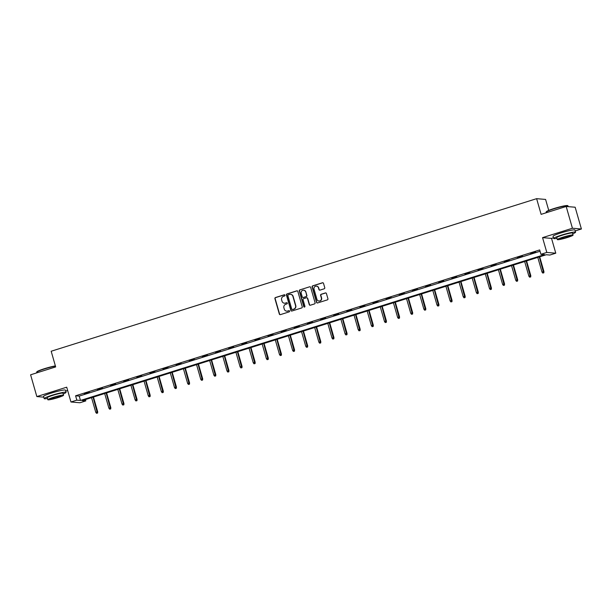 <?xml version="1.0" encoding="UTF-8"?>
<svg xmlns="http://www.w3.org/2000/svg" width="612" height="612" viewBox="0 0 612 612"><rect width="100%" height="100%" fill="white"/><g stroke="black" fill="none" stroke-linecap="round" stroke-linejoin="round"><path stroke-width="0.92" d="M285.024 295.191A0.627 0.604 -85.2 0 0 284.274 294.777L275.499 297.531A0.895 0.864 -85.2 0 0 274.918 298.648L279.332 314.04A0.895 0.864 -85.2 0 0 280.403 314.629L289.178 311.875A0.627 0.604 -85.2 0 0 289.055 310.651A0.627 0.604 -85.2 0 0 288.833 310.674L287.701 311.034A2.861 2.754 -85.2 0 1 284.274 309.129L283.907 307.844A2.861 2.754 -85.2 0 1 285.766 304.279L286.898 303.927A0.627 0.604 -85.2 0 0 286.776 302.703A0.627 0.604 -85.2 0 0 286.554 302.726L285.422 303.085A2.861 2.754 -85.2 0 1 281.994 301.18L281.627 299.895A2.861 2.754 -85.2 0 1 283.486 296.33L284.618 295.971A0.627 0.604 -85.2 0 0 285.024 295.191M284.618 294.77A0.627 0.604 -85.2 0 0 284.519 294.793L275.744 297.554A0.895 0.864 -85.2 0 0 275.163 298.671L279.577 314.055A0.895 0.864 -85.2 0 0 280.204 314.667M289.178 310.674A0.627 0.604 -85.2 0 0 289.078 310.697L287.701 311.034M286.898 302.726A0.627 0.604 -85.2 0 0 286.798 302.749L285.422 303.085M566.972 231.198A7.099 0.696 164 0 0 561.984 232.56A7.099 0.696 164 0 0 560.439 233.073M57.467 391.336A7.099 0.696 164 0 0 52.479 392.697A7.099 0.696 164 0 0 50.934 393.202M324.176 288.803A0.895 0.864 -85.2 0 0 324.758 287.694L323.518 283.371A0.895 0.864 -85.2 0 0 322.447 282.775L312.701 285.842A0.895 0.864 -85.2 0 0 312.12 286.952L316.534 302.343A0.895 0.864 -85.2 0 0 317.605 302.94L327.351 299.88A0.895 0.864 -85.2 0 0 327.933 298.763L326.433 293.546A0.895 0.864 -85.2 0 0 325.362 292.949L321.193 294.265A0.895 0.864 -85.2 0 0 320.612 295.374L321.354 297.96A2.394 2.303 -85.2 0 1 318.944 301.043A2.394 2.303 -85.2 0 1 316.94 299.352L314.033 289.224A2.394 2.303 -85.2 0 1 316.442 286.141A2.394 2.303 -85.2 0 1 318.454 287.831L318.936 289.522A0.895 0.864 -85.2 0 0 320.007 290.119L324.176 288.803M540.916 254.294L546.807 252.442L555.78 253.192L549.89 255.043L546.256 254.737L82.184 400.592L85.818 400.898L79.927 402.75L70.954 402L76.844 400.149L80.486 400.455L544.558 254.6L540.916 254.294L539.669 249.941L75.597 395.796L76.844 400.149M70.954 402L66.708 387.189L36.842 396.576L30.6 374.804L55.669 366.925L51.179 351.242L536.617 198.671L541.115 214.353L566.184 206.473L572.427 228.245L542.561 237.632L546.807 252.442M297.837 291.442A0.895 0.864 -85.2 0 0 296.766 290.853L287.02 293.913A0.895 0.864 -85.2 0 0 286.439 295.03L290.853 310.414A0.895 0.864 -85.2 0 0 291.924 311.011L301.67 307.951A0.895 0.864 -85.2 0 0 302.252 306.834L297.837 291.442M299.865 289.874L309.603 286.814A0.895 0.864 -85.2 0 1 310.674 287.411L315.088 302.795A0.895 0.864 -85.2 0 1 314.507 303.912L310.338 305.22A0.895 0.864 -85.2 0 1 309.267 304.631L307.476 298.388A0.895 0.864 -85.2 0 0 306.405 297.792L303.644 298.664A0.895 0.864 -85.2 0 0 303.062 299.773L304.921 306.275A0.627 0.604 -85.2 0 1 304.294 307.079A0.627 0.604 -85.2 0 1 303.766 306.635L299.283 290.991A0.895 0.864 -85.2 0 1 299.865 289.874L309.603 286.814M566.184 206.473L575.158 207.223L581.4 228.995L572.427 228.245M36.842 396.576L43.766 397.157M548.735 210.398L545.59 199.428L536.617 198.671M75.597 395.796L79.231 396.094L540.052 251.264M84.357 393.983L89.406 392.391L84.295 393.761M97.476 389.859L102.525 388.268L97.415 389.637M110.604 385.728L115.653 384.145L110.543 385.506M123.731 381.605L128.78 380.021L123.662 381.383M136.851 377.482L141.9 375.898L136.79 377.26M149.978 373.358L155.027 371.767L149.917 373.136M163.106 369.235L168.147 367.644L163.037 369.013M176.225 365.104L181.274 363.52L176.164 364.882M189.353 360.981L194.402 359.397L189.292 360.759M202.48 356.857L207.522 355.274L202.411 356.635M215.6 352.734L220.649 351.143L215.539 352.512M228.727 348.603L233.776 347.019L228.666 348.389M241.847 344.48L246.896 342.896L241.786 344.258M254.975 340.356L260.024 338.773L254.913 340.134M268.102 336.233L273.151 334.642L268.033 336.011M281.222 332.109L286.271 330.518L281.16 331.888M294.349 327.978L299.398 326.395L294.288 327.757M307.476 323.855L312.518 322.272L307.408 323.633M320.596 319.732L325.645 318.148L320.535 319.51M333.724 315.608L338.773 314.017L333.662 315.387M346.851 311.485L351.892 309.894L346.782 311.263M359.971 307.354L365.02 305.77L359.91 307.132M373.098 303.231L378.147 301.647L373.029 303.009M386.218 299.107L391.267 297.516L386.157 298.885M399.345 294.984L404.394 293.393L399.284 294.762M412.473 290.853L417.522 289.269L412.404 290.639M425.592 286.73L430.641 285.146L425.531 286.508M438.72 282.606L443.769 281.023L438.659 282.384M451.847 278.483L456.889 276.892L451.778 278.261M464.967 274.36L470.016 272.768L464.906 274.138M478.094 270.229L483.143 268.645L478.033 270.007M491.214 266.105L496.263 264.522L491.153 265.883M504.342 261.982L509.391 260.398L504.28 261.76M517.469 257.859L522.518 256.267L517.4 257.637M530.589 253.735L535.638 252.144L530.528 253.513M542.561 237.632L551.534 238.389L553.485 237.77M575.203 230.946L581.4 228.995M551.534 238.389L555.78 253.192M85.435 399.575L85.818 400.898M65.698 391.083L67.649 390.471M79.231 396.094L80.486 400.455M284.519 303.208A2.861 2.754 -85.2 0 0 285.659 303.101M286.798 311.156A2.861 2.754 -85.2 0 0 287.938 311.057M297.202 290.83A0.895 0.864 -85.2 0 0 297.011 290.868L287.265 293.936A0.895 0.864 -85.2 0 0 286.684 295.045L291.098 310.437A0.895 0.864 -85.2 0 0 291.725 311.049M288.275 294.823A0.627 0.604 -85.2 0 0 287.862 295.604L291.74 309.114A0.627 0.604 -85.2 0 0 292.49 309.527L293.683 309.152A2.861 2.754 -85.2 0 0 295.542 305.587L292.896 296.353A2.861 2.754 -85.2 0 0 289.468 294.448L288.275 294.823M290.616 294.349A2.861 2.754 -85.2 0 1 293.14 296.376L295.787 305.61A2.861 2.754 -85.2 0 1 293.928 309.175L292.735 309.55M306.849 297.776A0.895 0.864 -85.2 0 1 307.721 298.404L309.511 304.646A0.895 0.864 -85.2 0 0 310.139 305.258M300.102 289.897A0.895 0.864 -85.2 0 0 299.52 291.014L304.011 306.658A0.627 0.604 -85.2 0 0 304.416 307.079M305.625 291.909A2.394 2.303 -85.2 0 0 303.613 290.226A2.394 2.303 -85.2 0 0 301.203 293.301L302.229 296.866A0.895 0.864 -85.2 0 0 303.3 297.463L306.061 296.598A0.895 0.864 -85.2 0 0 306.643 295.481L305.862 291.932A2.394 2.303 -85.2 0 0 303.736 290.233M303.101 297.501A0.895 0.864 -85.2 0 0 303.537 297.486L303.3 297.463M305.862 291.932L306.887 295.497A0.895 0.864 -85.2 0 1 306.306 296.613L303.537 297.486M316.565 286.156A2.394 2.303 -85.2 0 1 318.691 287.854L319.181 289.537A0.895 0.864 -85.2 0 0 319.808 290.149M319.066 301.043A2.394 2.303 -85.2 0 0 321.598 297.983L321.354 297.96M325.806 292.934A0.895 0.864 -85.2 0 0 325.607 292.972L321.438 294.28A0.895 0.864 -85.2 0 0 320.856 295.397L321.598 297.983M322.891 282.759A0.895 0.864 -85.2 0 0 322.692 282.798L312.946 285.858A0.895 0.864 -85.2 0 0 312.365 286.974L316.779 302.366A0.895 0.864 -85.2 0 0 317.406 302.978M96.505 413.307L97.591 413.062L96.505 413.307L95.747 412.274L97.698 411.83L93.46 397.05M97.346 413.039L93.07 397.173M95.747 412.274L91.555 397.647M97.698 411.83L97.591 413.062M55.44 366.129A11.383 1.117 164 0 0 44.546 368.914A11.383 1.117 164 0 0 36.659 372.18L36.85 371.844A11.108 1.086 -16 0 1 44.546 368.654A11.108 1.086 -16 0 1 55.378 365.907M36.659 372.18A11.383 1.117 164 0 0 36.636 372.303L36.797 372.853M63.212 393.952A11.383 1.117 164 0 0 66.058 392.33A11.383 1.117 164 0 0 52.089 395.214A11.383 1.117 164 0 0 44.179 398.603A11.383 1.117 164 0 0 47.453 398.473M66.058 392.33L65.438 390.158A11.383 1.117 164 0 0 51.462 393.034A11.383 1.117 164 0 0 43.551 396.431L44.179 398.603M47.82 399.728L47.239 397.731A8.193 0.803 -16 0 1 52.938 395.283A8.193 0.803 -16 0 1 62.998 393.21L63.571 395.214A8.193 0.803 164 0 0 53.512 397.287A8.193 0.803 164 0 0 47.82 399.728A8.193 0.803 164 0 0 57.872 397.655A8.193 0.803 164 0 0 63.571 395.214M57.1 397.593A5.279 0.52 164 0 0 60.772 396.018A5.279 0.52 164 0 0 54.284 397.356A5.279 0.52 164 0 0 50.62 398.925A5.279 0.52 164 0 0 57.1 397.593M546.164 212.043L546.348 211.714A11.108 1.086 -16 0 1 554.044 208.524A11.108 1.086 -16 0 1 567.599 205.617L567.936 205.8A11.383 1.117 164 0 0 554.051 208.776A11.383 1.117 164 0 0 546.164 212.043A11.383 1.117 164 0 0 546.141 212.165L546.302 212.724M572.71 233.822A11.383 1.117 164 0 0 575.563 232.2A11.383 1.117 164 0 0 561.594 235.085A11.383 1.117 164 0 0 553.684 238.473A11.383 1.117 164 0 0 556.958 238.336M575.563 232.2L574.936 230.02A11.383 1.117 164 0 0 560.967 232.904A11.383 1.117 164 0 0 553.057 236.293L553.684 238.473M557.318 239.598L556.744 237.594A8.193 0.803 -16 0 1 562.443 235.153A8.193 0.803 -16 0 1 572.503 233.073L573.077 235.077A8.193 0.803 164 0 0 563.017 237.158A8.193 0.803 164 0 0 557.318 239.598A8.193 0.803 164 0 0 567.378 237.517A8.193 0.803 164 0 0 573.077 235.077M566.605 237.456A5.279 0.52 164 0 0 570.277 235.88A5.279 0.52 164 0 0 563.79 237.219A5.279 0.52 164 0 0 560.118 238.795A5.279 0.52 164 0 0 566.605 237.456M568.234 206.642L568.02 205.892A11.383 1.117 164 0 0 567.936 205.8M109.632 409.183L110.718 408.938L109.632 409.183L108.875 408.143L110.826 407.707L106.587 392.927M110.474 408.915L106.197 393.049M108.875 408.143L104.683 393.524M110.826 407.707L110.718 408.938M122.76 405.052L123.838 404.815L122.76 405.052L122.002 404.019L123.953 403.583L119.715 388.796M123.601 404.792L119.317 388.918M122.002 404.019L117.802 389.4M123.953 403.583L123.838 404.815M135.879 400.929L136.966 400.684L135.879 400.929L135.122 399.896L137.073 399.46L132.835 384.673M136.721 400.669L132.444 384.795M135.122 399.896L130.93 385.269M137.073 399.46L136.966 400.684M149.007 396.806L150.093 396.561L149.007 396.806L148.249 395.773L150.2 395.329L145.962 380.549M149.848 396.545L145.572 380.672M148.249 395.773L144.057 381.146M150.2 395.329L150.093 396.561M162.134 392.682L163.213 392.437L162.134 392.682L161.377 391.649L163.328 391.206L159.082 376.426M162.976 392.414L158.692 376.548M161.377 391.649L157.177 377.023M163.328 391.206L163.213 392.437M175.254 388.559L176.34 388.314L175.254 388.559L174.496 387.518L176.447 387.082L172.209 372.303M176.095 388.291L171.819 372.425M174.496 387.518L170.304 372.899M176.447 387.082L176.34 388.314M188.381 384.428L189.468 384.191L188.381 384.428L187.624 383.395L189.575 382.959L185.337 368.172M189.223 384.168L184.946 368.294M187.624 383.395L183.432 368.776M189.575 382.959L189.468 384.191M201.509 380.304L202.587 380.06L201.509 380.304L200.744 379.272L202.694 378.836L198.456 364.048M202.35 380.044L198.066 364.171M200.744 379.272L196.551 364.645M202.694 378.836L202.587 380.06M214.628 376.181L215.715 375.936L214.628 376.181L213.871 375.148L215.822 374.705L211.584 359.925M215.47 375.913L211.194 360.047M213.871 375.148L209.679 360.522M215.822 374.705L215.715 375.936M227.756 372.058L228.834 371.813L227.756 372.058L226.998 371.025L228.949 370.581L224.711 355.802M228.597 371.79L224.321 355.924M226.998 371.025L222.806 356.398M228.949 370.581L228.834 371.813M240.876 367.934L241.962 367.69L240.876 367.934L240.118 366.894L242.069 366.458L237.831 351.671M241.717 367.667L237.441 351.801M240.118 366.894L235.926 352.275M242.069 366.458L241.962 367.69M254.003 363.803L255.089 363.559L254.003 363.803L253.246 362.771L255.196 362.335L250.958 347.547M254.844 363.543L250.568 347.67M253.246 362.771L249.053 348.151M255.196 362.335L255.089 363.559M267.13 359.68L268.209 359.435L267.13 359.68L266.373 358.647L268.324 358.204L264.078 343.424M267.972 359.42L263.688 343.546M266.373 358.647L262.173 344.02M268.324 358.204L268.209 359.435M280.25 355.557L281.336 355.312L280.25 355.557L279.493 354.524L281.443 354.08L277.205 339.3M281.092 355.289L276.815 339.423M279.493 354.524L275.301 339.897M281.443 354.08L281.336 355.312M293.377 351.433L294.464 351.189L293.377 351.433L292.62 350.393L294.571 349.957L290.333 335.177M294.219 351.166L289.943 335.3M292.62 350.393L288.428 335.774M294.571 349.957L294.464 351.189M306.505 347.302L307.584 347.065L306.505 347.302L305.74 346.27L307.691 345.834L303.453 331.046M307.346 347.042L303.062 331.168M305.74 346.27L301.548 331.65M307.691 345.834L307.584 347.065M319.625 343.179L320.711 342.934L319.625 343.179L318.867 342.146L320.818 341.71L316.58 326.923M320.466 342.919L316.19 327.045M318.867 342.146L314.675 327.519M320.818 341.71L320.711 342.934M332.752 339.056L333.838 338.811L332.752 339.056L331.995 338.023L333.945 337.579L329.707 322.799M333.594 338.788L329.317 322.922M331.995 338.023L327.803 323.396M333.945 337.579L333.838 338.811M345.879 334.932L346.958 334.688L345.879 334.932L345.114 333.9L347.065 333.456L342.827 318.676M346.713 334.665L342.437 318.798M345.114 333.9L340.922 319.273M347.065 333.456L346.958 334.688M358.999 330.809L360.086 330.564L358.999 330.809L358.242 329.769L360.193 329.332L355.954 314.553M359.841 330.541L355.564 314.675M358.242 329.769L354.05 315.149M360.193 329.332L360.086 330.564M372.127 326.678L373.205 326.433L372.127 326.678L371.369 325.645L373.32 325.209L369.082 310.422M372.968 326.418L368.684 310.544M371.369 325.645L367.177 311.026M373.32 325.209L373.205 326.433M385.246 322.555L386.333 322.31L385.246 322.555L384.489 321.522L386.44 321.086L382.202 306.298M386.088 322.295L381.812 306.421M384.489 321.522L380.297 306.895M386.44 321.086L386.333 322.31M398.374 318.431L399.46 318.186L398.374 318.431L397.616 317.399L399.567 316.955L395.329 302.175M399.215 318.163L394.939 302.297M397.616 317.399L393.424 302.772M399.567 316.955L399.46 318.186M411.501 314.308L412.58 314.063L411.501 314.308L410.744 313.275L412.695 312.831L408.449 298.052M412.343 314.04L408.059 298.174M410.744 313.275L406.544 298.648M412.695 312.831L412.58 314.063M424.621 310.185L425.707 309.94L424.621 310.185L423.864 309.144L425.814 308.708L421.576 293.921M425.462 309.917L421.186 294.051M423.864 309.144L419.671 294.525M425.814 308.708L425.707 309.94M437.748 306.054L438.835 305.809L437.748 306.054L436.991 305.021L438.942 304.585L434.704 289.797M438.59 305.793L434.313 289.92M436.991 305.021L432.799 290.402M438.942 304.585L438.835 305.809M450.876 301.93L451.954 301.685L450.876 301.93L450.111 300.897L452.061 300.454L447.823 285.674M451.717 301.67L447.433 285.796M450.111 300.897L445.918 286.271M452.061 300.454L451.954 301.685M463.995 297.807L465.082 297.562L463.995 297.807L463.238 296.774L465.189 296.33L460.951 281.551M464.837 297.539L460.561 281.673M463.238 296.774L459.046 282.147M465.189 296.33L465.082 297.562M477.123 293.683L478.209 293.439L477.123 293.683L476.366 292.643L478.316 292.207L474.078 277.427M477.964 293.416L473.688 277.55M476.366 292.643L472.173 278.024M478.316 292.207L478.209 293.439M490.243 289.553L491.329 289.315L490.243 289.553L489.485 288.52L491.436 288.084L487.198 273.296M491.084 289.292L486.808 273.419M489.485 288.52L485.293 273.901M491.436 288.084L491.329 289.315M503.37 285.429L504.456 285.184L503.37 285.429L502.613 284.396L504.563 283.96L500.325 269.173M504.212 285.169L499.935 269.295M502.613 284.396L498.42 269.77M504.563 283.96L504.456 285.184M516.497 281.306L517.576 281.061L516.497 281.306L515.74 280.273L517.691 279.829L513.453 265.05M517.339 281.038L513.055 265.172M515.74 280.273L511.54 265.646M517.691 279.829L517.576 281.061M529.617 277.182L530.703 276.938L529.617 277.182L528.86 276.15L530.811 275.706L526.572 260.926M530.459 276.915L526.182 261.049M528.86 276.15L524.668 261.523M530.811 275.706L530.703 276.938M542.745 273.059L543.831 272.814L542.745 273.059L541.987 272.019L543.938 271.583L539.7 256.803M543.586 272.791L539.31 256.925M541.987 272.019L537.795 257.4M543.938 271.583L543.831 272.814"/></g></svg>
